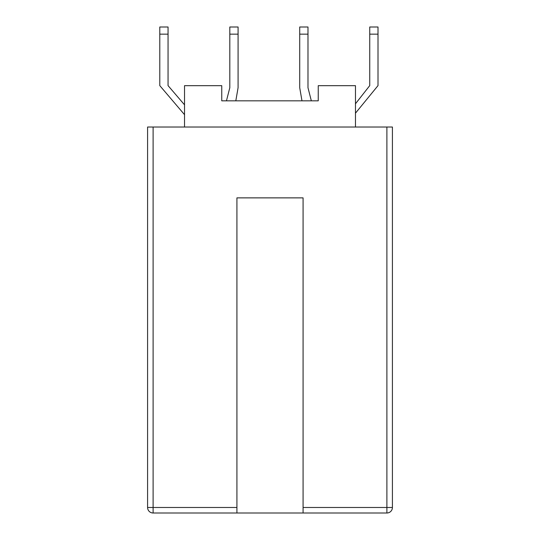 <?xml version="1.0" encoding="UTF-8"?>
<svg xmlns="http://www.w3.org/2000/svg" width="540" height="540" viewBox="0 0 540 540"><rect width="100%" height="100%" fill="white"/><g stroke="black" fill="none" stroke-linecap="round" stroke-linejoin="round"><path stroke-width="0.81" d="M236.918 513L153.103 513A5.515 5.515 0 0 1 147.589 507.485L147.589 127.022L392.411 127.022L392.411 507.485A5.515 5.515 0 0 1 386.897 513L303.082 513L303.082 197.876L236.918 197.876L236.918 513L303.082 513M184.532 127.022L184.532 85.671L221.751 85.671L221.751 100.832L226.456 100.832L229.81 87.696L229.81 27L238.086 27L238.086 87.696L235.811 100.832L301.982 100.832L299.714 87.696L299.714 27L307.982 27L307.982 34.162L299.714 34.162M355.469 127.022L355.469 85.671L318.249 85.671L318.249 100.832L311.337 100.832L307.982 87.696L307.982 34.162M318.249 100.832L221.751 100.832M238.086 34.162L229.81 34.162M184.532 114.676L159.786 85.617L159.786 27L168.055 27L168.055 85.617L184.532 104.841M168.055 34.162L159.786 34.162M369.738 34.162L369.738 27L378.007 27L378.007 34.162L369.738 34.162L369.738 85.617L355.469 103.788M355.469 113.184L378.007 85.617L378.007 34.162M153.103 127.022L153.103 507.485L236.918 507.485M303.082 507.485L386.897 507.485L386.897 127.022M153.103 513L153.103 507.485L147.589 507.485M392.411 507.485L386.897 507.485L386.897 513"/></g></svg>

